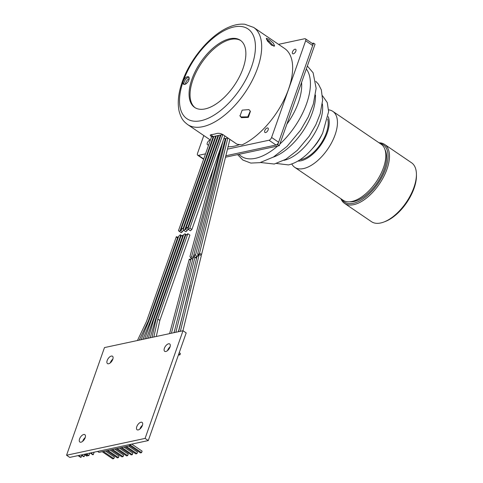 <?xml version="1.0" encoding="UTF-8"?>
<svg xmlns="http://www.w3.org/2000/svg" width="483" height="483" viewBox="0 0 483 483"><rect width="100%" height="100%" fill="white"/><g stroke="black" fill="none" stroke-linecap="round" stroke-linejoin="round"><path stroke-width="0.72" d="M108.633 363.753A4.456 2.24 -55.8 0 0 112.382 360.246A4.456 2.24 -55.8 0 0 112.491 356.225A4.456 2.24 -55.8 0 0 111.338 356.062A4.456 2.24 -55.8 0 0 107.588 359.569A4.456 2.24 -55.8 0 0 107.48 363.59A4.456 2.24 -55.8 0 0 108.633 363.753M81.005 442.193A4.456 2.24 -55.8 0 0 84.76 438.685A4.456 2.24 -55.8 0 0 84.869 434.664A4.456 2.24 -55.8 0 0 83.716 434.501A4.456 2.24 -55.8 0 0 79.961 438.009A4.456 2.24 -55.8 0 0 79.858 442.03A4.456 2.24 -55.8 0 0 81.005 442.193M138.229 429.924A4.456 2.24 -55.8 0 0 141.978 426.417A4.456 2.24 -55.8 0 0 142.087 422.396A4.456 2.24 -55.8 0 0 140.933 422.233A4.456 2.24 -55.8 0 0 137.184 425.74A4.456 2.24 -55.8 0 0 137.075 429.761A4.456 2.24 -55.8 0 0 138.229 429.924M165.85 351.485A4.456 2.24 -55.8 0 0 169.599 347.977A4.456 2.24 -55.8 0 0 169.708 343.956A4.456 2.24 -55.8 0 0 168.561 343.793A4.456 2.24 -55.8 0 0 164.806 347.301A4.456 2.24 -55.8 0 0 164.697 351.322A4.456 2.24 -55.8 0 0 165.85 351.485M148.281 440.568L145.093 438.401L66.557 455.24L104.473 347.585L183.009 330.746L186.19 332.908L148.281 440.568L90.744 452.903L93.291 454.636L94.155 452.173M93.291 454.636L92.784 454.745L90.236 453.012L86.354 453.845L88.902 455.578L89.772 453.114M88.902 455.578L88.395 455.686L85.853 453.954L84.7 454.201L87.248 455.934L87.538 455.101M87.248 455.934L86.741 456.043L84.199 454.31L81.609 454.865L84.157 456.598L83.65 456.701L81.102 454.968L78.59 455.511L81.132 457.244L81.772 455.427M81.132 457.244L80.631 457.353L78.083 455.62L69.739 457.407L66.557 455.24M110.299 362.872A4.456 2.24 124.2 0 1 112.853 359.111M82.671 441.311A4.456 2.24 124.2 0 1 85.231 437.55M139.895 429.043A4.456 2.24 124.2 0 1 142.455 425.281M167.516 350.604A4.456 2.24 124.2 0 1 170.076 346.842M130.863 444.3L130.386 445.658L98.973 452.396L97.566 451.442M169.092 347.814L168.833 348.134M183.009 330.746L145.093 438.401M130.386 445.658L128.985 444.704M178.698 354.196L179.773 354.927L180.135 354.474L180.316 353.387L179.773 354.927L178.408 355.005M169.171 348.72L168.658 348.37M169.593 348.001L169.177 347.718M180.316 353.387L179.235 352.656M168.531 349.589L168.084 349.287M117.2 448.49L127.705 455.638L128.249 454.098L127.705 455.638L126.588 455.88L116.077 448.731M128.249 454.098L119.331 448.031M132.873 453.108L132.33 454.648L132.873 453.108L123.956 447.041M120.702 447.741L131.207 454.883L132.33 454.648L121.825 447.5M137.492 452.118L136.955 453.652L137.492 452.118L128.575 446.05M125.32 446.745L135.832 453.893L136.955 453.652L126.443 446.509M142.117 451.128L141.573 452.662L142.117 451.128L131.793 444.1M129.945 445.755L140.45 452.903L141.573 452.662L130.561 445.169M123.624 455.089L123.087 456.628L123.624 455.089L114.706 449.021M111.458 449.721L121.964 456.87L123.087 456.628L112.575 449.48M119.005 456.079L118.462 457.618L119.005 456.079L110.088 450.017M106.834 450.711L117.339 457.86L118.462 457.618L107.957 450.47M114.38 457.069L113.837 458.608L114.38 457.069L105.463 451.007M102.215 451.702L112.72 458.85L113.837 458.608L103.332 451.46M84.157 456.598L84.815 454.726M187.863 233.7L189.904 235.082L159.837 320.452L157.802 319.064L187.863 233.7L186.378 235.004L185.883 234.605L156.009 319.45L152.036 337.388M156.293 336.47L159.837 320.452M153.829 337.001L157.802 319.064M148.39 338.166L153.63 319.957L183.661 234.672L184.886 233.796L185.973 234.611M185.466 234.267L155.423 319.571L155.906 319.903M150.183 337.78L155.423 319.571M144.743 338.945L181.185 235.456L181.831 235.982L182.942 235.185L183.377 235.481M182.942 235.185L146.536 338.565M141.096 339.73L148.873 320.978L178.728 236.187L180.346 234.768L181.276 235.463M180.769 235.112L150.666 320.591L151.101 320.887M142.89 339.344L150.666 320.591M137.45 340.509L146.494 321.491L176.373 236.634L177.038 237.672L177.949 236.875L178.384 237.171M177.949 236.875L148.287 321.104L148.704 321.388M176.373 236.634L177.412 237.346M139.243 340.129L148.287 321.104M181.976 235.879L180.346 234.768M186.498 234.895L184.886 233.796M188.352 229.395L190.387 230.783L191.878 229.473L224.83 135.892L222.796 134.503L221.003 134.89L187.941 228.761L188.352 229.395L189.837 228.091L222.796 134.503M213.281 136.544L211.488 136.93L178.469 230.693L179.265 231.345L180.177 230.542L213.281 136.544L213.715 136.84M215.66 136.031L213.866 136.417L180.962 229.86L182.574 228.441L182.924 228.99L215.66 136.031L216.094 136.333M218.038 135.524L216.245 135.91L183.274 229.534L183.806 230.367L185.007 229.316L218.038 135.524L218.473 135.82M220.417 135.017L218.624 135.397L185.792 228.628L187.114 227.469L187.597 228.218L220.417 135.017L220.852 135.312M183.914 230.439L181.705 231.58L182.218 231.931L181.306 232.728L179.265 231.345M187.392 229.721L187.048 230.699L185.846 231.755L183.806 230.367M187.048 230.699L186.535 230.355L188.455 229.467M182.562 230.946L182.218 231.931M181.034 229.908L180.69 230.886L180.177 230.542M180.962 229.86L181.469 230.204L180.69 230.886M183.359 229.286L182.924 228.99M185.864 228.682L185.52 229.66L185.007 229.316M185.792 228.628L186.299 228.978L185.52 229.66M188.032 228.513L187.597 228.218M191.878 229.473L189.837 228.091M264.769 130.621A2.675 1.34 124.2 0 1 267.956 128.049A2.675 1.34 124.2 0 1 268.131 129.897A2.675 1.34 124.2 0 1 264.95 132.469A2.675 1.34 124.2 0 1 264.769 130.621M208.765 144.646A2.675 1.34 124.2 0 1 207.503 144.785A2.675 1.34 124.2 0 1 207.322 142.938A2.675 1.34 124.2 0 1 210.31 140.269M292.499 51.874A2.675 1.34 124.2 0 1 295.687 49.302A2.675 1.34 124.2 0 1 295.862 51.15A2.675 1.34 124.2 0 1 292.68 53.722A2.675 1.34 124.2 0 1 292.499 51.874M312.676 45.535L305.648 40.753A2.777 1.395 -55.8 0 0 305.461 38.827L312.489 43.609A2.777 1.395 124.2 0 1 312.676 45.535L278.619 142.244A2.777 1.395 124.2 0 1 276.022 145.015L225.76 155.792L277.773 144.64L313.521 43.132L312.205 43.416M276.022 145.015L268.995 140.233L227.427 149.15M205.529 153.842L198.447 155.363L203.729 158.955M203.621 159.269L197.728 155.26A2.777 1.395 -55.8 0 1 197.541 153.334L203.802 135.548M278.522 44.351L304.743 38.725A2.777 1.395 -55.8 0 1 305.461 38.827M305.648 40.753L271.591 137.462L278.619 142.244M197.728 155.26A2.777 1.395 -55.8 0 0 198.447 155.363M268.995 140.233A2.777 1.395 -55.8 0 0 271.591 137.462M267.401 40.94A56.897 28.606 124.2 0 1 269.623 41.417M239.538 144.586A56.897 28.606 124.2 0 1 234.297 146.168A56.897 28.606 124.2 0 1 228.03 146.741M327.703 119.096A26.686 13.415 124.2 0 1 321.267 143.083A26.686 13.415 124.2 0 1 301.44 159.511A26.686 13.415 124.2 0 1 300.058 159.734M321.249 135.934A26.686 13.415 124.2 0 1 313.352 147.544L311.209 149.929A38.767 19.489 124.2 0 0 322.68 133.067L321.249 135.934M301.567 82.454A47.032 23.643 124.2 0 1 286.884 124.155M225.398 157.235L279.301 145.679L315.049 44.17L313.521 43.132M277.773 144.64L279.301 145.679M241.428 117.653L240.003 115.986L242.17 110.13L248.956 109.605L250.411 111.332L248.34 117.393L241.428 117.653M239.864 115.63L241.114 116.952L247.785 116.856L250.266 111.09M271.633 45.215L267.552 41.152L266.29 38.242L269.007 39.34L273.366 43.108L274.616 46.03L271.633 45.215M273.825 46.211L268.107 40.3L266.429 39.316M184.258 81.814A4.456 2.24 124.2 0 1 188.998 77.334A4.456 2.24 124.2 0 0 184.258 81.814A4.456 2.24 124.2 0 0 184.162 84.44A4.456 2.24 124.2 0 1 184.258 81.814M183.292 81.156A4.456 2.24 124.2 0 1 188.605 76.875A4.456 2.24 124.2 0 1 188.901 79.955A4.456 2.24 124.2 0 1 183.594 84.241A4.456 2.24 124.2 0 1 183.292 81.156M195.12 107.727A40.614 20.419 124.2 0 1 192.856 79.973A40.614 20.419 124.2 0 1 240.788 40.59M191.89 79.315A40.614 20.419 124.2 0 1 240.311 40.246A40.614 20.419 124.2 0 1 243.052 68.344A40.614 20.419 124.2 0 1 194.625 107.413A40.614 20.419 124.2 0 1 191.89 79.315M222.904 134.618C220.761 133.393 218.696 133.018 216.71 133.483A58.715 29.517 124.2 0 1 211.143 134.679L210.196 135.162L211.421 136.84M253.653 27.428A58.715 29.517 124.2 0 1 257.608 68.049A58.715 29.517 124.2 0 1 187.603 124.529C183.878 121.553 181.433 119.609 179.084 111.072C177.321 102.625 178.378 92.881 182.26 81.844C190.199 58.666 210.648 34.528 229.22 27.018C234.696 24.687 239.888 23.77 244.803 24.253L253.653 27.428L284.62 48.493A58.715 29.517 124.2 0 1 288.574 89.114A58.715 29.517 124.2 0 1 242.001 144.894L237.014 144.212L224.824 135.922M213.172 136.568L210.836 134.733M185.387 84.181A4.456 2.24 124.2 0 1 185.689 82.786A4.456 2.24 124.2 0 1 189.209 78.56M220.997 146.778L191.63 256.66L190.749 257.729L189.958 256.588L213.897 166.943M192.783 259.111L190.749 257.729M193.345 257.825L191.63 256.66M223.792 138.844L225.464 138.488L225.935 138.808M225.464 138.488C222.82 147.23 215.509 176.464 195.458 255.326L195.047 254.728L193.393 256.714L193.955 257.095M223.104 140.801L193.393 256.714M195.881 257.56L196.919 256.316M198.078 254.426L197.601 256.292M197.052 256.407L195.458 255.326M197.601 254.1L226.05 138.361L227.843 137.981L229.884 139.364L201.574 254.517L199.539 253.134L198.362 254.541L197.601 254.1L198.767 254.897M227.843 137.981L199.539 253.134M200.85 255.386L201.574 254.517M198.362 254.541L198.809 254.843M178.577 331.694L197.136 256.032L197.589 256.31L199.262 254.306L201.296 255.688L182.936 330.758M199.262 254.306L180.364 331.308M174.043 332.666L193.007 258.23L194.407 256.558L196.569 258.441M194.945 257.336L175.848 332.28M190.211 285.35L178.378 331.736M196.623 258.206L194.407 256.558M190.103 259.625L189.3 259.075L189.867 259.902L191.196 258.314L192.723 259.359M191.196 258.314L171.399 333.234M174.798 329.708L173.977 332.678M189.3 259.075L169.605 333.614M328.609 109.846A33.846 17.014 124.2 0 1 332.823 111.362A33.846 17.014 124.2 0 1 332.014 141.924A33.846 17.014 124.2 0 1 303.493 168.573A33.846 17.014 124.2 0 1 294.751 167.335A33.846 17.014 124.2 0 1 291.792 163.972M332.823 111.362L381.208 144.272A33.846 17.014 124.2 0 1 380.393 174.834A33.846 17.014 124.2 0 1 351.878 201.483A33.846 17.014 124.2 0 1 343.129 200.246L294.751 167.335M328.162 116.638A28.147 14.152 124.2 0 1 322.638 142.292A28.147 14.152 124.2 0 1 301 160.773A28.147 14.152 124.2 0 1 297.945 161.056M416.418 174.109L416.443 175.522A34.202 17.195 124.2 0 1 414.064 188.292A34.202 17.195 124.2 0 1 385.144 221.54L383.816 222.041A35.627 17.913 -55.8 0 0 413.943 187.404A35.627 17.913 -55.8 0 0 416.418 174.109A35.627 17.913 -55.8 0 0 411.546 162.759L384.607 144.435A35.627 17.913 124.2 0 1 387.01 169.08A35.627 17.913 124.2 0 1 344.53 203.355A35.627 17.913 124.2 0 1 340.907 198.736M344.53 203.355L371.469 221.673A35.627 17.913 -55.8 0 0 383.816 222.041M385.066 149.821A32.566 16.368 124.2 0 1 384.359 169.008A32.566 16.368 124.2 0 1 349.71 201.797M379.861 143.36A34.619 17.406 124.2 0 1 385.657 168.73A34.619 17.406 124.2 0 1 363.548 198.501A34.619 17.406 124.2 0 1 341.789 199.334M378.986 142.763A35.627 17.913 124.2 0 1 384.607 144.435M277.671 146.029A54.784 27.543 124.2 0 1 255.465 158.309A54.784 27.543 124.2 0 1 238.988 154.325M322.342 103.863A38.531 19.368 124.2 0 1 311.77 137.897A38.531 19.368 124.2 0 1 284.004 160.326A38.531 19.368 124.2 0 1 283.926 160.338M315.459 95.06A45.462 22.852 124.2 0 1 273.209 157.174M306.325 68.954A54.784 27.543 124.2 0 1 279.868 144.073M251.667 66.497A54.295 27.296 124.2 0 1 200.958 120.708A54.295 27.296 124.2 0 1 183.268 81.162A54.295 27.296 124.2 0 1 233.977 26.951A54.295 27.296 124.2 0 1 251.667 66.497M211.735 136.876L212.103 135.838M237.636 154.614L242.864 160.054L250.816 163.073L259.932 162.65L273.475 157.011L287.029 146.397L300.589 130.162L308.263 116.892L313.328 104.074L316.136 88.317L313.099 72.752L307.351 66.032M260.548 162.511L274.284 164.027L285.833 159.257L297.341 150.334L309.223 136.2L315.816 124.831L320.181 113.831L322.62 100.247L321.358 89.929L318.466 84.187L315.773 81.325M276.469 163.465L288.49 164.92C296.302 163.025 303.873 158.026 311.209 149.929M322.511 95.779L327.263 102.565L328.621 111.591L322.68 133.067M187.603 124.529L210.395 140.034"/></g></svg>
